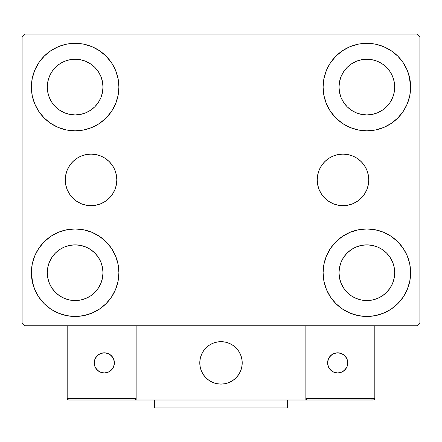 <?xml version="1.0" encoding="UTF-8"?>
<svg xmlns="http://www.w3.org/2000/svg" width="442" height="442" viewBox="0 0 442 442"><rect width="100%" height="100%" fill="white"/><g stroke="black" fill="none" stroke-linecap="round" stroke-linejoin="round"><path stroke-width="0.66" d="M317.212 179.894A25.78 25.78 0 0 1 342.992 154.114A25.78 25.78 0 0 1 368.772 179.894L368.274 184.922L366.805 189.756L364.423 194.215L361.219 198.121L357.313 201.325L352.854 203.707L348.02 205.176L342.992 205.674L337.964 205.176L333.13 203.707L328.671 201.325L324.765 198.121L321.561 194.215L319.179 189.756L317.71 184.922L317.212 179.894L317.71 174.866L319.179 170.032L321.561 165.573L324.765 161.667L328.671 158.463L333.13 156.081L337.964 154.612L342.992 154.114L348.02 154.612L352.854 156.081L357.313 158.463L361.219 161.667L364.423 165.573L366.805 170.032L368.274 174.866L368.772 179.894A25.78 25.78 0 0 1 342.992 205.674A25.78 25.78 0 0 1 317.212 179.894M65.272 179.894A25.78 25.78 0 0 1 91.052 154.114A25.78 25.78 0 0 1 116.832 179.894L116.334 184.922L114.865 189.756L112.483 194.215L109.279 198.121L105.373 201.325L100.914 203.707L96.08 205.176L91.052 205.674L86.024 205.176L81.19 203.707L76.731 201.325L72.825 198.121L69.621 194.215L67.239 189.756L65.77 184.922L65.272 179.894L65.77 174.866L67.239 170.032L69.621 165.573L72.825 161.667L76.731 158.463L81.19 156.081L86.024 154.612L91.052 154.114L96.08 154.612L100.914 156.081L105.373 158.463L109.279 161.667L112.483 165.573L114.865 170.032L116.334 174.866L116.832 179.894A25.78 25.78 0 0 1 91.052 205.674A25.78 25.78 0 0 1 65.272 179.894M32.774 283.676L31.382 272.714A43.758 43.758 0 0 1 75.14 228.956A43.758 43.758 0 0 1 118.898 272.714L118.058 281.25L115.566 289.46L111.522 297.024L106.08 303.654L99.45 309.096L91.886 313.14L83.676 315.632L75.14 316.472L66.604 315.632L58.394 313.14L50.83 309.096L44.2 303.654L38.758 297.024L34.714 289.46L32.222 281.25L31.382 272.714L32.222 264.178L34.714 255.968L38.758 248.404L44.2 241.774L50.83 236.332L58.394 232.288L66.604 229.796L75.14 228.956L83.676 229.796L91.886 232.288L99.45 236.332L106.08 241.774L111.522 248.404L115.566 255.968L118.058 264.178L118.898 272.714A43.758 43.758 0 0 1 75.14 316.472A43.758 43.758 0 0 1 31.382 272.714L32.222 264.178M409.226 76.112L410.618 87.074A43.758 43.758 0 0 1 366.86 130.832A43.758 43.758 0 0 1 323.102 87.074A43.758 43.758 0 0 1 366.86 43.316A43.758 43.758 0 0 1 410.618 87.074L409.778 95.61L407.286 103.82L403.242 111.384L397.8 118.014L391.17 123.456L383.606 127.5L375.396 129.992L366.86 130.832L358.324 129.992L350.114 127.5L342.55 123.456L335.92 118.014L330.478 111.384L326.434 103.82L323.942 95.61L323.102 87.074L323.942 78.538L326.434 70.328L330.478 62.764L335.92 56.134L342.55 50.692L350.114 46.648L358.324 44.156L366.86 43.316L375.396 44.156L383.606 46.648L391.17 50.692L397.8 56.134L403.242 62.764L407.286 70.328L409.778 78.538L410.618 87.074L409.778 95.61M409.778 264.178L410.618 272.714A43.758 43.758 0 0 1 366.86 316.472A43.758 43.758 0 0 1 323.102 272.714A43.758 43.758 0 0 1 366.86 228.956A43.758 43.758 0 0 1 410.618 272.714L409.778 281.25L407.286 289.46L403.242 297.024L397.8 303.654L391.17 309.096L383.606 313.14L375.396 315.632L366.86 316.472L358.324 315.632L350.114 313.14L342.55 309.096L335.92 303.654L330.478 297.024L326.434 289.46L323.942 281.25L323.102 272.714L323.942 264.178L326.434 255.968L330.478 248.404L335.92 241.774L342.55 236.332L350.114 232.288L358.324 229.796L366.86 228.956L375.396 229.796L383.606 232.288L391.17 236.332L397.8 241.774L403.242 248.404L407.286 255.968L409.778 264.178L410.618 272.714L409.778 281.25M32.222 95.61L31.382 87.074A43.758 43.758 0 0 1 75.14 43.316A43.758 43.758 0 0 1 118.898 87.074L118.058 95.61L115.566 103.82L111.522 111.384L106.08 118.014L99.45 123.456L91.886 127.5L83.676 129.992L75.14 130.832L66.604 129.992L58.394 127.5L50.83 123.456L44.2 118.014L38.758 111.384L34.714 103.82L32.222 95.61L31.382 87.074L32.222 78.538L34.714 70.328L38.758 62.764L44.2 56.134L50.83 50.692L58.394 46.648L66.604 44.156L75.14 43.316L83.676 44.156L91.886 46.648L99.45 50.692L106.08 56.134L111.522 62.764L115.566 70.328L118.058 78.538L118.898 87.074A43.758 43.758 0 0 1 75.14 130.832A43.758 43.758 0 0 1 31.382 87.074L32.222 78.538M51.985 102.544L55.449 106.765L51.985 102.544L49.416 97.732L47.83 92.505L47.294 87.074A27.846 27.846 0 0 1 75.14 59.228A27.846 27.846 0 0 1 102.986 87.074A27.846 27.846 0 0 1 75.14 114.92A27.846 27.846 0 0 1 47.294 87.074L47.83 81.643L49.416 76.416L47.83 81.643M343.705 288.184L347.169 292.405L343.705 288.184L341.136 283.372L339.55 278.145L339.014 272.714A27.846 27.846 0 0 1 366.86 244.868A27.846 27.846 0 0 1 394.706 272.714A27.846 27.846 0 0 1 366.86 300.56A27.846 27.846 0 0 1 339.014 272.714L339.55 267.283L341.136 262.056L339.55 267.283M343.705 102.544L347.169 106.765L343.705 102.544L341.136 97.732L339.55 92.505L339.014 87.074A27.846 27.846 0 0 1 366.86 59.228A27.846 27.846 0 0 1 394.706 87.074A27.846 27.846 0 0 1 366.86 114.92A27.846 27.846 0 0 1 339.014 87.074L339.55 81.643L341.136 76.416L339.55 81.643M51.985 288.184L55.449 292.405L51.985 288.184L49.416 283.372L47.83 278.145L47.294 272.714A27.846 27.846 0 0 1 75.14 244.868A27.846 27.846 0 0 1 102.986 272.714A27.846 27.846 0 0 1 75.14 300.56A27.846 27.846 0 0 1 47.294 272.714L47.83 267.283L49.416 262.056L47.83 267.283M417.248 34.034L24.752 34.034L22.1 36.686L22.1 323.102L24.752 325.754L417.248 325.754L419.9 323.102L419.9 36.686L417.248 34.034L24.752 34.034L22.1 36.686L22.1 323.102L24.752 325.754L417.248 325.754L419.9 323.102L419.9 36.686L417.248 34.034M44.2 241.774L50.83 236.332M106.08 303.654L99.45 309.096L93.505 312.433M335.92 56.134L342.55 50.692L348.495 47.355M397.8 118.014L391.17 123.456M391.17 236.332L397.8 241.774M50.83 123.456L44.2 118.014M38.758 62.764L44.659 55.675M99.45 50.692L106.08 56.134M55.449 106.765L59.67 110.229L55.449 106.765M64.482 112.798L69.709 114.384L64.482 112.798L59.67 110.229M90.61 110.229L94.831 106.765L98.295 102.544L94.831 106.765L90.61 110.229L85.798 112.798L80.571 114.384L75.14 114.92L69.709 114.384M100.864 97.732L102.45 92.505L100.864 97.732L98.295 102.544M98.295 71.604L94.831 67.383L90.61 63.919L94.831 67.383L98.295 71.604L100.864 76.416L102.45 81.643L102.986 87.074L102.45 92.505M85.798 61.35L80.571 59.764L85.798 61.35L90.61 63.919M59.67 63.919L55.449 67.383L51.985 71.604L55.449 67.383L59.67 63.919L64.482 61.35L69.709 59.764L75.14 59.228L80.571 59.764M403.242 297.024L397.341 304.113M342.55 309.096L335.92 303.654M347.169 292.405L351.39 295.869L347.169 292.405M356.202 298.438L361.429 300.024L356.202 298.438L351.39 295.869M382.33 295.869L386.551 292.405L390.015 288.184L386.551 292.405L382.33 295.869L377.518 298.438L372.291 300.024L366.86 300.56L361.429 300.024M392.584 283.372L394.17 278.145L392.584 283.372L390.015 288.184M390.015 257.244L386.551 253.023L382.33 249.559L386.551 253.023L390.015 257.244L392.584 262.056L394.17 267.283L394.706 272.714L394.17 278.145M377.518 246.99L372.291 245.404L377.518 246.99L382.33 249.559M351.39 249.559L347.169 253.023L343.705 257.244L347.169 253.023L351.39 249.559L356.202 246.99L361.429 245.404L366.86 244.868L372.291 245.404M403.242 62.764L398.767 57.129M347.169 106.765L351.39 110.229L347.169 106.765M356.202 112.798L361.429 114.384L356.202 112.798L351.39 110.229M382.33 110.229L386.551 106.765L390.015 102.544L386.551 106.765L382.33 110.229L377.518 112.798L372.291 114.384L366.86 114.92L361.429 114.384M392.584 97.732L394.17 92.505L392.584 97.732L390.015 102.544M390.015 71.604L386.551 67.383L382.33 63.919L386.551 67.383L390.015 71.604L392.584 76.416L394.17 81.643L394.706 87.074L394.17 92.505M377.518 61.35L372.291 59.764L377.518 61.35L382.33 63.919M351.39 63.919L347.169 67.383L343.705 71.604L347.169 67.383L351.39 63.919L356.202 61.35L361.429 59.764L366.86 59.228L372.291 59.764M38.758 297.024L43.233 302.659M55.449 292.405L59.67 295.869L55.449 292.405M64.482 298.438L69.709 300.024L64.482 298.438L59.67 295.869M90.61 295.869L94.831 292.405L98.295 288.184L94.831 292.405L90.61 295.869L85.798 298.438L80.571 300.024L75.14 300.56L69.709 300.024M100.864 283.372L102.45 278.145L100.864 283.372L98.295 288.184M98.295 257.244L94.831 253.023L90.61 249.559L94.831 253.023L98.295 257.244L100.864 262.056L102.45 267.283L102.986 272.714L102.45 278.145M85.798 246.99L80.571 245.404L85.798 246.99L90.61 249.559M59.67 249.559L55.449 253.023L51.985 257.244L55.449 253.023L59.67 249.559L64.482 246.99L69.709 245.404L75.14 244.868L80.571 245.404M50.83 50.692L49.648 51.51M44.2 56.134L43.233 57.129M49.416 76.416L51.985 71.604M391.17 309.096L392.352 308.278M397.8 303.654L398.767 302.659M341.136 262.056L343.705 257.244M397.8 56.134L397.341 55.675M326.434 70.328L325.423 73.013M403.242 111.384L404.049 110.13M341.136 76.416L343.705 71.604M38.758 248.404L37.951 249.658M44.2 303.654L44.659 304.113M115.566 289.46L116.578 286.775M49.416 262.056L51.985 257.244M86.024 154.612L91.052 154.114M100.914 156.081L105.373 158.463M96.08 205.176L91.052 205.674M86.024 205.176L85.074 204.966M337.964 205.176L342.992 205.674M348.02 205.176L348.97 204.966M348.02 154.612L342.992 154.114M333.13 156.081L328.671 158.463M321.561 165.573L321.102 166.28M199.784 362.882A21.216 21.216 0 0 1 221 341.666A21.216 21.216 0 0 1 242.216 362.882L241.807 358.744L240.603 354.76L238.641 351.097L236 347.882L232.785 345.241L229.122 343.279L225.138 342.075L221 341.666L216.862 342.075L212.878 343.279L209.215 345.241L206 347.882L203.359 351.097L201.397 354.76L200.193 358.744L199.784 362.882L200.193 367.02L201.397 371.004L203.359 374.667L206 377.882L209.215 380.523L212.878 382.485L216.862 383.689L221 384.098L225.138 383.689L229.122 382.485L232.785 380.523L236 377.882L238.641 374.667L240.603 371.004L241.807 367.02L242.216 362.882A21.216 21.216 0 0 1 221 384.098A21.216 21.216 0 0 1 199.784 362.882M374.816 398.419L305.864 398.419L305.864 325.754L305.864 398.419L374.816 398.419L374.352 399.546L374.816 398.419L374.816 325.754L374.816 398.419L373.833 399.888L305.864 400.01L305.864 325.754L305.864 400.01L136.136 400.01L136.136 325.754L305.864 325.754L136.136 325.754L136.136 400.01L68.775 400.01L134.545 400.01L135.672 399.546L136.136 398.419L67.184 398.419L67.184 325.754L67.184 398.419L67.648 399.546L68.775 400.01L67.648 399.546L68.167 399.888L67.184 398.419L67.306 399.027M305.864 398.419L306.328 399.546L305.986 399.027L307.455 400.01L134.545 400.01L135.672 399.546L134.556 400.01M199.861 364.689L200.138 366.755M200.618 368.777L201.298 370.75M202.16 372.639L203.209 374.44M204.431 376.131L205.806 377.689M210.757 381.463L212.63 382.38M218.652 383.965L220.729 384.098M222.807 384.021L224.873 383.744M226.895 383.264L228.868 382.584M230.763 381.722L232.558 380.673M234.249 379.451L235.807 378.076L234.249 379.451M237.227 376.551L238.487 374.893M239.581 373.125L240.498 371.252M242.083 365.23L242.216 363.153M242.139 361.075L241.862 359.009M241.382 356.987L240.702 355.014M239.84 353.125L238.79 351.324M237.569 349.633L236.194 348.075M231.243 344.301L229.37 343.384M223.348 341.799L221.271 341.666M219.193 341.743L217.127 342.02M215.105 342.5L213.132 343.18M211.237 344.042L209.442 345.091M207.751 346.313L206.193 347.688M204.773 349.213L203.513 350.871M202.419 352.639L201.502 354.512M199.917 360.534L199.784 362.611M217.398 341.975A21.216 21.216 0 0 1 241.907 359.28A21.216 21.216 0 0 1 224.602 383.789A21.216 21.216 0 0 1 200.093 366.484A21.216 21.216 0 0 1 217.398 341.975L213.387 343.08L209.668 344.942L206.386 347.5L203.668 350.644L201.613 354.263L200.303 358.208L199.79 362.335L200.093 366.484L201.198 370.495L203.06 374.214L205.618 377.496L208.762 380.214L212.381 382.269L216.326 383.579L220.453 384.092L224.602 383.789L228.613 382.684L232.332 380.822L235.614 378.264L238.332 375.12L240.387 371.501L241.697 367.556L242.21 363.429L241.907 359.28L240.802 355.269L238.94 351.55L236.382 348.268L233.238 345.55L229.619 343.495L225.674 342.185L221.547 341.672L217.398 341.975M305.864 325.754L374.816 325.754L305.864 325.754M306.328 399.546L305.986 399.027L307.455 400.01L306.328 399.546L307.455 400.01L373.225 400.01L374.352 399.546M136.014 399.027L136.136 398.419L136.014 399.027L136.136 398.419L67.184 398.419M135.672 399.546L134.545 400.01M347.766 362.882A10.078 10.078 0 0 1 337.688 372.96A10.078 10.078 0 0 1 327.61 362.882A10.078 10.078 0 0 1 337.688 352.804A10.078 10.078 0 0 1 347.766 362.882L346.998 359.026L344.815 355.755L341.544 353.572L337.688 352.804L333.832 353.572L330.561 355.755L328.378 359.026L327.61 362.882L328.378 366.738L330.561 370.009L333.832 372.192L337.688 372.96L341.544 372.192L344.815 370.009L346.998 366.738L347.766 362.882M329.307 368.479L332.091 371.263M343.285 371.263L346.069 368.479M346.069 357.285L343.285 354.501M332.091 354.501L329.307 357.285M104.312 352.804A10.078 10.078 0 0 1 114.39 362.882A10.078 10.078 0 0 1 104.312 372.96A10.078 10.078 0 0 1 94.234 362.882A10.078 10.078 0 0 1 104.312 352.804L100.456 353.572L97.185 355.755L95.002 359.026L94.234 362.882L95.002 366.738L97.185 370.009L100.456 372.192L104.312 372.96L108.168 372.192L111.439 370.009L113.622 366.738L114.39 362.882L113.622 359.026L111.439 355.755L108.168 353.572L104.312 352.804M109.909 371.263L112.693 368.479M112.693 357.285L109.909 354.501M98.715 354.501L95.931 357.285M95.931 368.479L98.715 371.263M287.3 400.01L287.3 407.966L154.7 407.966L154.7 400.01L154.7 407.966L287.3 407.966L287.3 400.01"/></g></svg>
